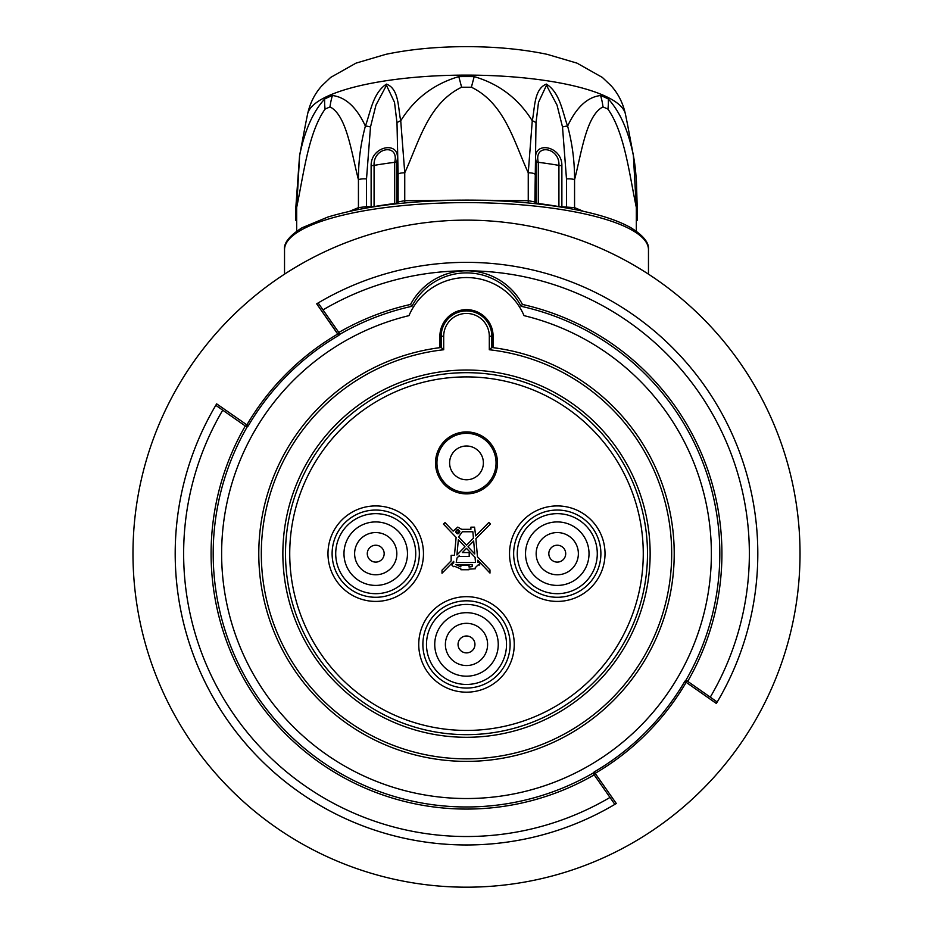 <?xml version="1.0" encoding="UTF-8"?>
<svg xmlns="http://www.w3.org/2000/svg" width="933" height="933" viewBox="0 0 933 933"><rect width="100%" height="100%" fill="white"/><g stroke="black" fill="none" stroke-linecap="round" stroke-linejoin="round"><path stroke-width="1.4" d="M230.661 789.505A333.536 333.536 0 0 1 380.174 231.501A333.536 333.536 0 0 1 788.665 639.991A333.536 333.536 0 0 1 230.661 789.505M337.058 332.894L316.695 303.82A291.318 291.318 0 0 1 716.346 703.47L686.175 682.338A254.581 254.581 0 0 1 595.172 773.34L616.305 803.511A291.318 291.318 0 0 1 614.847 804.374A291.318 291.318 0 0 1 216.654 403.861L248.283 425.845A252.89 252.89 0 0 1 338.679 335.448L316.695 303.82A291.318 291.318 0 0 1 716.346 703.47L717.209 702.013L687.143 680.962A1.691 1.691 0 0 0 684.717 681.487L686.175 682.338L687.143 680.962M245.647 426.218L245.857 426.369A1.691 1.691 0 0 0 248.283 425.845M318.153 302.957L338.434 331.926M339.017 335.192A1.691 1.691 0 0 1 338.679 335.448A1.691 1.691 0 0 0 339.204 333.023A1.691 1.691 0 0 1 339.017 335.192M616.305 803.511A291.318 291.318 0 0 1 614.847 804.374A291.318 291.318 0 0 0 616.305 803.511L614.847 804.374L593.796 774.308A1.691 1.691 0 0 1 594.321 771.883L595.172 773.34L593.796 774.308A1.691 1.691 0 0 1 594.321 771.883A252.89 252.89 0 0 0 684.717 681.487M339.204 333.023L337.828 333.991A254.581 254.581 0 0 0 246.825 424.993L245.857 426.369L215.791 405.319A291.318 291.318 0 0 0 614.847 804.374A291.318 291.318 0 0 1 215.791 405.319M216.036 404.887A291.318 291.318 0 0 1 216.654 403.861A291.318 291.318 0 0 0 216.036 404.887M685.638 680.74A253.321 253.321 0 0 0 521.022 306.281L522.445 304.438A63.327 63.327 0 0 0 410.555 304.438A255.432 255.432 0 0 0 338.807 332.451A255.432 255.432 0 0 1 410.555 304.438L411.978 306.281A253.321 253.321 0 0 0 339.425 334.527M522.445 304.438A255.432 255.432 0 0 1 687.714 681.358A255.432 255.432 0 0 0 522.445 304.438M594.193 774.88A255.432 255.432 0 0 1 245.286 425.973A255.432 255.432 0 0 0 594.193 774.88M528.206 202.951L528.253 200.7L534.889 201.925L536.23 202.951A4.222 1.096 180 0 0 538.306 203.522A164.651 42.615 0 0 1 558.925 206.601A4.222 1.096 180 0 0 561.876 206.788L574.565 207.627A4.222 3.557 -67.6 0 0 575.055 209.575M636.318 231.186L636.318 207.383C629.239 173.795 624.632 132.684 607.896 109.079L602.986 106.887C586.286 115.4 581.586 152.592 574.565 179.707A6.753 1.749 180 0 0 566.483 178.926L566.483 206.636A4.222 1.388 -92.7 0 1 566.343 207.966M536.323 203.779A4.222 3.814 -61.2 0 1 536.23 202.951L536.23 161.747C530.679 140.277 562.063 144.86 561.876 165.584A4.222 1.096 0 0 1 558.925 165.398L558.925 206.601A4.222 2.286 -80 0 0 558.925 206.741M536.23 161.747A4.222 1.096 180 0 0 538.306 162.319A164.651 42.615 180 0 1 558.925 165.398C559.928 147.181 533.536 143.169 538.306 162.319L538.306 203.522A4.222 1.773 -82.9 0 0 538.318 204M566.483 178.926L562.506 126.981L557.024 105.079L546.47 85.323L538.493 102.338L535.997 123.028L534.889 201.925A4.222 4.047 -41.1 0 0 535.309 203.662M404.794 202.951L404.747 200.7L460.494 200.14M397.691 203.662A4.222 4.047 41.1 0 0 398.111 201.925L404.747 200.7L404.747 172.78A6.753 1.749 180 0 0 398.111 174.203L397.003 123.028L394.507 102.315L386.46 85.323L375.964 105.114L370.494 126.981L366.517 178.926L366.517 206.636L371.124 206.788L371.124 165.584C370.879 144.977 402.298 140.172 396.77 161.747L396.77 202.951L398.111 201.925L398.111 174.203M396.677 203.779A4.222 3.814 61.2 0 0 396.77 202.951A4.222 1.096 180 0 1 394.694 203.522L394.694 162.319C399.476 143.227 373.095 147.111 374.075 165.398L374.075 206.601A164.651 42.615 0 0 1 394.694 203.522A4.222 1.773 82.9 0 1 394.682 204M374.075 206.741A4.222 2.286 80 0 0 374.075 206.601A4.222 1.096 180 0 1 371.124 206.788A4.222 0.606 90.1 0 0 371.136 207.208M366.657 207.966A4.222 1.388 92.7 0 1 366.517 206.636L358.435 207.627L358.435 179.707A6.753 1.749 -0 0 1 366.517 178.926M357.945 209.575A4.222 3.557 67.6 0 0 358.435 207.627L349.607 211.313M607.896 109.079A59.106 44.294 132.9 0 0 608.293 98.968C620.037 111.832 628.399 130.702 633.379 155.578L636.318 207.383A6.753 1.749 -0 0 1 637.227 208.257L636.469 182.063C635.315 166.214 634.603 162.645 633.437 155.788L627.454 124.124L633.379 155.578A6.753 2.997 -10.6 0 1 633.437 155.788M472.518 200.14L528.253 200.7L528.253 172.78A6.753 1.749 -0 0 1 534.889 174.203M471.398 87.224A59.106 3.697 103.5 0 1 474.209 76.623C499.12 83.935 518.468 98.653 532.265 120.812L528.253 172.78C514.118 142.434 505.01 103.493 471.398 87.224L461.602 87.224C427.885 103.61 418.94 142.352 404.747 172.78L400.735 120.812C414.45 98.723 433.81 83.993 458.791 76.623A59.106 3.697 76.5 0 1 461.602 87.224M330.014 106.887A59.106 51.677 91.8 0 1 332.416 95.516C345.665 97.172 356.663 107.365 365.386 126.095C360.686 143.554 358.365 161.421 358.435 179.707C351.368 152.452 346.749 115.482 330.014 106.887L325.104 109.079C308.403 132.568 303.715 173.981 296.682 207.383A6.753 1.749 180 0 0 295.773 208.257L295.773 220.351M608.293 98.968A159.461 41.274 180 0 0 600.584 95.516A59.106 51.677 88.2 0 1 602.986 106.887M535.997 123.028A6.753 3.277 5.9 0 0 532.265 120.812C534.947 108.053 533.863 89.23 546.33 84.087C560.208 92.74 562.424 112.17 567.614 126.095C576.419 107.272 587.417 97.079 600.584 95.516M562.506 126.981A6.753 1.971 164.5 0 1 567.614 126.095C572.314 143.53 574.623 161.397 574.565 179.707L574.565 207.627L583.393 211.313M474.209 76.623A159.461 41.274 180 0 0 458.791 76.623M370.494 126.981A6.753 1.971 15.5 0 0 365.386 126.095C370.529 112.17 372.757 93.172 386.437 84.122C399.184 88.798 398.006 108.065 400.735 120.812A6.753 3.277 174.1 0 0 397.003 123.028M332.416 95.516A159.461 41.274 180 0 0 324.707 98.968A59.106 44.294 47.1 0 0 325.104 109.079M305.616 123.809L299.621 155.578C304.659 130.55 313.022 111.68 324.707 98.968M299.54 156.021A6.753 2.997 -169.4 0 1 299.563 155.788A6.753 2.997 -169.4 0 1 299.621 155.578L296.682 207.383L296.682 231.186M524.031 315.646A244.878 244.878 0 0 1 668.238 692.461A244.878 244.878 0 0 1 264.762 692.461A244.878 244.878 0 0 1 408.969 315.646A62.488 62.488 0 0 1 524.031 315.646M439.898 347.659L439.898 336.23A26.602 26.602 0 0 1 466.5 309.639A26.602 26.602 0 0 1 493.102 336.23L493.102 347.659M441.169 347.496L443.7 349.747A205.19 205.19 0 0 0 292.729 662.78A205.19 205.19 0 0 0 640.271 662.78A205.19 205.19 0 0 0 489.3 349.747L491.831 347.496A207.721 207.721 0 0 1 642.009 664.763A207.721 207.721 0 0 1 290.991 664.763A207.721 207.721 0 0 1 441.169 347.496L441.169 336.23A25.331 25.331 0 0 1 466.5 310.899A25.331 25.331 0 0 1 491.831 336.23L491.831 347.496A207.721 207.721 0 0 1 633.169 677.626M282.862 553.666A183.638 183.638 0 0 1 466.5 370.028A183.638 183.638 0 0 1 650.138 553.666A183.638 183.638 0 0 1 466.5 737.292A183.638 183.638 0 0 1 282.862 553.666M466.5 493.872A30.976 30.976 0 0 0 490.63 443.467A30.976 30.976 0 0 0 438.557 449.519A30.976 30.976 0 0 0 466.5 493.872M445.018 522.573L453.158 531.134L457.73 527.122L461.66 529.314L470.908 529.314L470.908 527.168L474.559 527.168L475.667 535.892L488.904 522.41L490.455 523.949L475.912 538.749L477.463 556.779L489.977 569.97L489.977 573.072L477.754 560.208L477.953 562.541L479.714 562.541L479.714 564.99L478.046 564.99L475.259 567.661L475.259 568.792L468.961 569.142L468.961 569.736L460.925 569.736L460.925 568.955L454.639 566.319L453.508 566.693L451.607 564.792L453.508 562.891A1.924 1.924 0 0 1 453.741 562.902L453.706 561.339L442.02 573.247L442.02 570.168L451.152 560.861L451.152 555.357L454.453 555.357L456.12 537.42L443.443 524.078L445.018 522.573M458.616 536.907L462.348 531.752L472.856 531.752L473.416 538.189L466.512 545.222L458.616 536.907M462.336 552.558L469.194 552.558L469.194 556.43L459.444 556.43L459.444 555.508L457.007 557.981L456.237 562.482L475.503 562.482L475.06 557.374L466.488 548.336L462.336 552.558M459.864 531.74C458.441 528.976 457.018 528.976 455.596 531.74C457.018 534.492 458.441 534.492 459.864 531.74M473.661 541.035L468.004 546.796L474.769 553.934L473.661 541.035M456.937 554.972L464.996 546.761L458.348 539.775L456.937 554.972M469.054 565.118L469.054 567.054L472.215 566.564L472.215 564.582L455.899 564.582L460.832 566.867L460.832 565.118L469.054 565.118M456.342 531.74L457.73 530.352L459.118 531.74L457.73 533.128L456.342 531.74M473.276 491.656A29.553 29.553 0 0 1 438.195 454.371A29.553 29.553 0 0 1 488.029 442.639A29.553 29.553 0 0 1 473.276 491.656A29.553 29.553 0 0 1 438.195 454.371A29.553 29.553 0 0 1 488.029 442.639A29.553 29.553 0 0 1 473.276 491.656M445.951 639.595A21.109 21.109 0 0 1 480.962 629.064A21.109 21.109 0 0 1 472.588 664.646A21.109 21.109 0 0 1 445.951 639.595M458.278 642.499A8.444 8.444 0 0 1 472.285 638.289A8.444 8.444 0 0 1 468.937 652.529A8.444 8.444 0 0 1 458.278 642.499M536.72 548.826A21.109 21.109 0 0 1 571.731 538.294A21.109 21.109 0 0 1 563.357 573.877A21.109 21.109 0 0 1 536.72 548.826M549.047 551.73A8.444 8.444 0 0 1 563.054 547.519A8.444 8.444 0 0 1 559.707 561.748A8.444 8.444 0 0 1 549.047 551.73M355.181 548.826A21.109 21.109 0 0 1 390.192 538.294A21.109 21.109 0 0 1 381.807 573.877A21.109 21.109 0 0 1 355.181 548.826M367.509 551.73A8.444 8.444 0 0 1 381.515 547.519A8.444 8.444 0 0 1 378.157 561.748A8.444 8.444 0 0 1 367.509 551.73M316.695 303.82A291.318 291.318 0 0 1 716.346 703.47M710.27 697.161A282.874 282.874 0 0 0 323.005 309.896M222.73 410.17A282.874 282.874 0 0 0 609.995 797.435M247.362 426.591A253.321 253.321 0 0 0 593.575 772.804M521.022 306.281A61.216 61.216 0 0 0 411.978 306.281M284.53 249.717C283.62 243.058 289.452 235.746 302.035 227.769L328.031 216.981C364.675 206.018 410.835 200.397 466.5 200.117C508.613 200.222 546.237 203.662 579.37 210.438C601.645 215.103 618.882 220.899 631.07 227.839C643.49 235.664 649.286 242.953 648.47 249.717A181.97 47.093 180 0 0 466.5 202.624A181.97 47.093 180 0 0 284.53 249.717L284.53 274.139M561.876 165.584L561.876 206.788A4.222 0.606 -90.1 0 1 561.864 207.208M396.77 161.747A4.222 1.096 180 0 1 394.694 162.319A164.651 42.615 180 0 0 374.075 165.398A4.222 1.096 0 0 1 371.124 165.584M305.558 124.124L307.563 114.153A159.158 41.192 0 0 1 466.5 75.107A159.158 41.192 0 0 1 625.437 114.153L627.454 124.124M441.169 336.23A25.331 25.331 0 0 1 466.5 310.899A25.331 25.331 0 0 1 491.831 336.23L489.3 336.23A22.8 22.8 0 0 0 466.5 313.441A22.8 22.8 0 0 0 443.7 336.23L441.169 336.23M443.7 336.23L443.7 349.747M489.3 349.747L489.3 336.23M466.5 734.656A180.99 180.99 0 0 1 285.51 553.666A180.99 180.99 0 0 1 466.5 372.675A180.99 180.99 0 0 1 647.49 553.666A180.99 180.99 0 0 1 466.5 734.656M466.5 730.434A176.769 176.769 0 0 0 619.582 465.275A176.769 176.769 0 0 0 313.418 465.275A176.769 176.769 0 0 0 466.5 730.434M557.269 601.412A47.746 47.746 0 0 1 515.926 529.792A47.746 47.746 0 0 1 598.624 529.792A47.746 47.746 0 0 1 557.269 601.412M375.731 601.412A47.746 47.746 0 0 1 334.376 529.792A47.746 47.746 0 0 1 417.074 529.792A47.746 47.746 0 0 1 375.731 601.412M466.5 692.181A47.746 47.746 0 0 1 425.145 620.562A47.746 47.746 0 0 1 507.855 620.562A47.746 47.746 0 0 1 466.5 692.181M466.5 688.053A43.618 43.618 0 0 0 504.275 622.626A43.618 43.618 0 0 0 428.725 622.626A43.618 43.618 0 0 0 466.5 688.053M466.5 684.449A40.014 40.014 0 0 1 426.486 644.435A40.014 40.014 0 0 1 466.5 604.432A40.014 40.014 0 0 1 506.514 644.435A40.014 40.014 0 0 1 466.5 684.449M466.5 612.689A31.745 31.745 0 0 0 439 660.307A31.745 31.745 0 0 0 494 660.307A31.745 31.745 0 0 0 466.5 612.689M375.731 597.283A43.618 43.618 0 0 0 413.506 531.857A43.618 43.618 0 0 0 337.956 531.857A43.618 43.618 0 0 0 375.731 597.283M375.731 593.68A40.014 40.014 0 0 1 335.717 553.666A40.014 40.014 0 0 1 375.731 513.651A40.014 40.014 0 0 1 415.733 553.666A40.014 40.014 0 0 1 375.731 593.68M375.731 521.92A31.745 31.745 0 0 0 348.231 569.538A31.745 31.745 0 0 0 403.219 569.538A31.745 31.745 0 0 0 375.731 521.92M557.269 597.283A43.618 43.618 0 0 0 595.044 531.857A43.618 43.618 0 0 0 519.494 531.857A43.618 43.618 0 0 0 557.269 597.283M557.269 593.68A40.014 40.014 0 0 1 517.267 553.666A40.014 40.014 0 0 1 557.269 513.651A40.014 40.014 0 0 1 597.283 553.666A40.014 40.014 0 0 1 557.269 593.68M557.269 521.92A31.745 31.745 0 0 0 529.781 569.538A31.745 31.745 0 0 0 584.769 569.538A31.745 31.745 0 0 0 557.269 521.92M470.372 479.329A16.887 16.887 0 0 1 450.324 458.021A16.887 16.887 0 0 1 478.804 451.327A16.887 16.887 0 0 1 470.372 479.329M355.706 415.931L351.974 419.01M648.47 249.717L648.47 274.139M637.227 208.257L637.227 220.351M305.558 124.112L299.563 155.788L295.773 208.257M625.437 114.153C622.976 103.027 618.182 93.545 611.08 85.719L602.333 77.416L577.014 63.141L547.204 54.347C522.865 49.239 495.971 46.673 466.5 46.65C437.029 46.673 410.135 49.239 385.796 54.347L355.986 63.141L330.667 77.416L321.92 85.719C314.818 93.545 310.024 103.027 307.563 114.153"/></g></svg>
